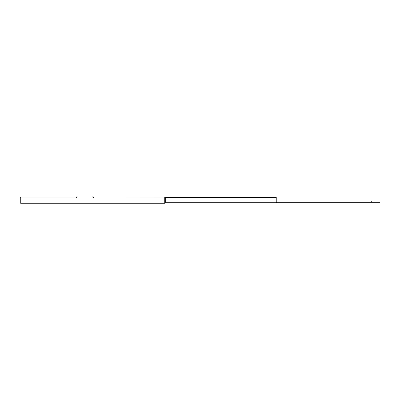 <?xml version="1.0" encoding="UTF-8"?>
<svg xmlns="http://www.w3.org/2000/svg" width="400" height="400" viewBox="0 0 400 400"><rect width="100%" height="100%" fill="white"/><g stroke="black" fill="none" stroke-linecap="round" stroke-linejoin="round"><path stroke-width="0.6" d="M20 197.36L20 202.915L20.74 203.26L20.74 197.015L20 197.36M165.67 202.73L165.67 197.545L276.08 197.545L276.08 202.73L165.67 202.73L164.74 203.24L164.74 197.015L93.485 196.96L93.485 197.415L92.555 197.995L76.97 197.995L76.04 197.415L76.04 197.015L20.74 197.015M164.74 203.26L20.74 203.26M165.67 197.545L164.74 197.04M371.995 198.02L380 198.02L380 202.26L276.825 202.26L276.825 198.02L276.08 197.58M276.825 202.26L276.08 202.7M371.675 198.02L276.825 198.02M371.71 201.37L371.96 201.215L371.71 201.37M371.685 201.375L371.985 201.19L371.685 201.375M76.04 197.415L76.04 196.96L77.08 196.97M76.86 196.97L93.485 196.96M93.485 197.015L93.485 197.415M76.04 197.375L76.97 197.995M92.555 197.995L76.97 197.955M92.555 197.955L93.485 197.375M76.865 196.74L77.13 196.74L76.865 196.74M92.82 196.74L93.115 196.76L92.82 196.76M77.13 196.74L76.85 196.76"/></g></svg>
